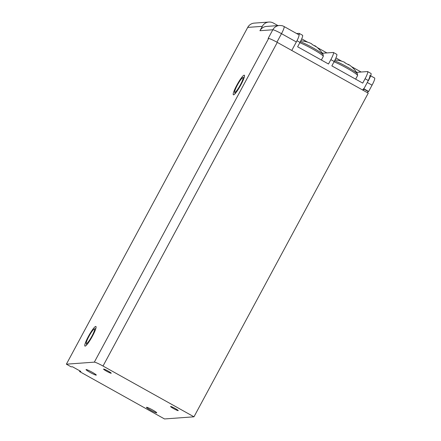 <?xml version="1.0" encoding="UTF-8"?>
<svg xmlns="http://www.w3.org/2000/svg" width="441" height="441" viewBox="0 0 441 441"><rect width="100%" height="100%" fill="white"/><g stroke="black" fill="none" stroke-linecap="round" stroke-linejoin="round"><path stroke-width="0.66" d="M95.719 326.445A11.229 1.703 -60.8 0 0 88.663 335.943A11.229 1.703 -60.8 0 0 84.948 346.091A11.229 1.703 -60.8 0 0 85.124 346.124A11.229 1.703 -60.8 0 0 92.18 336.626A11.229 1.703 -60.8 0 0 95.895 326.478A11.229 1.703 -60.8 0 0 95.719 326.445M244.16 75.168A11.229 1.703 -60.8 0 0 237.104 84.666A11.229 1.703 -60.8 0 0 233.388 94.815A11.229 1.703 -60.8 0 0 233.565 94.854A11.229 1.703 -60.8 0 0 240.615 85.35A11.229 1.703 -60.8 0 0 244.336 75.202A11.229 1.703 -60.8 0 0 244.16 75.168M86.138 369.536A5.821 0.573 -151.7 0 0 86.039 369.58A5.821 0.573 -151.7 0 0 90.504 372.634A5.821 0.573 -151.7 0 0 96.193 375.148A5.821 0.573 -151.7 0 0 96.292 375.104A5.821 0.573 -151.7 0 0 91.827 372.055A5.821 0.573 -151.7 0 0 86.138 369.536M146.577 407.269A5.821 0.573 -151.7 0 0 146.478 407.313A5.821 0.573 -151.7 0 0 150.943 410.367A5.821 0.573 -151.7 0 0 156.632 412.881A5.821 0.573 -151.7 0 0 156.731 412.837A5.821 0.573 -151.7 0 0 152.266 409.783A5.821 0.573 -151.7 0 0 146.577 407.269M170.661 406.47A4.344 0.424 -151.7 0 0 170.584 406.503A4.344 0.424 -151.7 0 0 173.914 408.779A4.344 0.424 -151.7 0 0 178.158 410.654A4.344 0.424 -151.7 0 0 178.236 410.621A4.344 0.424 -151.7 0 0 174.906 408.344A4.344 0.424 -151.7 0 0 170.661 406.47M103.641 369.067A4.344 0.424 -151.7 0 0 103.563 369.1A4.344 0.424 -151.7 0 0 106.898 371.377A4.344 0.424 -151.7 0 0 111.143 373.251A4.344 0.424 -151.7 0 0 111.22 373.218A4.344 0.424 -151.7 0 0 107.885 370.942A4.344 0.424 -151.7 0 0 103.641 369.067M276.92 42.182L281.501 33.67A8.318 0.816 -151.7 0 0 272.825 29.773A8.318 8.181 -94.2 0 1 279.401 25.484L266.518 26.421A8.318 8.181 85.8 0 0 259.942 30.716L272.825 29.773L268.111 38.521L268.613 38.488L94.341 362.144L66.382 364.183L247.721 27.403L262.296 26.339A8.318 8.181 -94.2 0 1 273.403 23.059L277.94 25.589M259.942 30.716L262.296 26.339M94.341 362.144A8.318 0.816 28.3 0 1 103.018 366.041L193.974 416.806L164.515 418.95L79.545 371.531L80.846 371.432L72.467 366.758L71.166 366.851L66.382 364.183M103.018 366.041L277.29 42.386A8.318 0.816 -151.7 0 0 268.613 38.488M268.872 22.05L254.292 23.114A8.318 8.181 85.8 0 0 247.721 27.403M79.887 370.898L79.545 371.531M277.29 42.386L368.246 93.145L193.974 416.806M291.76 50.461L296.341 41.956L281.501 33.67A8.318 1.262 -60.8 0 0 284.059 26.515C283.083 26.289 283.695 25.622 279.401 25.484M301.705 38.852L307.603 42.143M317.25 47.529L326.908 52.92M335.932 57.953L341.786 61.222M351.527 66.657L361.135 72.021M284.059 26.515L298.899 34.8A8.318 1.262 119.2 0 1 296.341 41.956M88.994 336.257A8.318 1.262 119.2 0 1 94.258 329.008A8.318 1.262 119.2 0 1 91.844 336.307A8.318 1.262 119.2 0 1 86.243 343.368A8.318 1.262 119.2 0 1 88.994 336.257M236.789 86.21A8.318 1.262 119.2 0 1 242.699 77.737A8.318 1.262 119.2 0 1 240.929 83.807A8.318 1.262 119.2 0 1 234.684 92.092A8.318 1.262 119.2 0 1 236.789 86.21M299.042 35.164A8.318 1.262 -60.8 0 0 299.185 33.378A8.318 1.262 -60.8 0 0 299.053 33.351L296.622 33.533M356.543 72.357L367.507 71.558A8.318 1.262 119.2 0 1 367.64 71.58A8.318 1.262 119.2 0 1 365.082 78.735L362.728 83.112L331.853 65.88L334.206 61.503A8.318 1.262 -60.8 0 0 336.764 54.348L333.413 52.479A8.318 1.262 119.2 0 1 330.855 59.634L328.501 64.011L297.625 46.779L299.979 42.402A8.318 1.262 -60.8 0 0 302.532 35.247L299.185 33.378M322.608 53.752L322.895 53.212A6.935 0.678 -151.7 0 0 321.919 52.711M322.895 53.212L333.28 52.457A8.318 1.262 119.2 0 1 333.413 52.479M363.197 90.328L363.853 89.11M368.433 80.609A8.318 1.262 -60.8 0 0 370.991 73.454L367.64 71.58M369.834 75.334A8.318 1.262 119.2 0 1 367.276 82.489L363.875 88.806L363.373 88.845L362.717 90.063M363.373 88.845L368.163 91.519L367.507 92.731M363.875 88.806L368.659 91.48L368.163 91.519M367.276 82.489L372.061 85.163L368.659 91.48M372.061 85.163A8.318 1.262 -60.8 0 0 374.618 78.007L370.661 75.797M300.36 41.68A14.834 1.455 28.3 0 1 314.753 48.874A14.834 1.455 28.3 0 1 323.209 54.75A27.733 27.733 0 0 0 314.852 45.677A27.656 8.208 -59.9 0 0 314.764 45.621L314.615 45.881M300.784 40.848A27.733 27.733 0 0 1 305.9 41.636A27.193 8.412 -87.8 0 1 306.379 41.801A27.656 26.267 -79.1 0 1 310.15 43.08A3.743 0.369 28.3 0 1 311.374 43.659A27.656 8.208 120.1 0 1 312.261 44.591A27.193 24.31 171.8 0 1 315.657 46.553A27.656 8.208 -59.9 0 0 314.852 45.677M334.581 60.792A14.834 1.455 28.3 0 1 346.047 66.326A14.834 1.455 28.3 0 1 357.48 73.879A27.733 27.733 0 0 0 348.787 64.579A3.743 0.369 28.3 0 0 348.511 64.397L348.34 64.717M343.859 61.972A3.743 0.369 28.3 0 1 344.228 62.126A3.743 0.369 28.3 0 1 344.917 62.435A27.656 1.863 118.7 0 1 344.983 62.903A27.193 25.358 -161.3 0 1 348.577 64.866A27.656 1.863 -61.3 0 0 348.511 64.397M296.98 40.732L299.979 42.402M365.082 78.735L368.279 80.521M330.855 59.634L334.206 61.503M299.819 42.7A15.529 1.521 28.3 0 1 314.367 50.026A15.529 1.521 28.3 0 1 323.275 56.47L323.209 54.75M334.041 61.806A15.529 1.521 28.3 0 1 345.524 67.401A15.529 1.521 28.3 0 1 357.552 75.598L357.48 73.879M94.258 329.008L95.807 328.551M86.243 343.368L86.668 344.928M242.699 77.737L244.248 77.28M234.684 92.092L235.108 93.657M321.362 60.026L323.275 56.47M355.639 79.154L357.552 75.598M344.228 62.126A27.733 27.733 0 0 0 334.995 59.976"/></g></svg>

